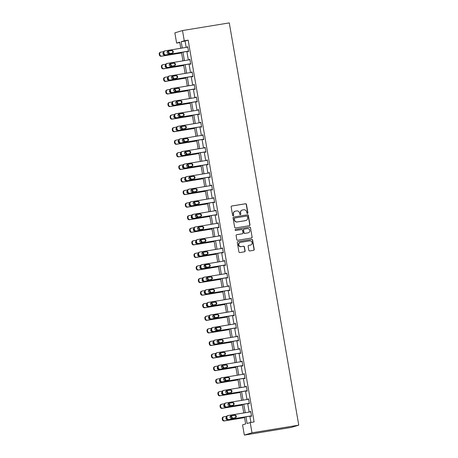 <?xml version="1.0" encoding="UTF-8"?>
<svg xmlns="http://www.w3.org/2000/svg" width="458" height="458" viewBox="0 0 458 458"><rect width="100%" height="100%" fill="white"/><g stroke="black" fill="none" stroke-linecap="round" stroke-linejoin="round"><path stroke-width="0.69" d="M247.469 213.468A0.561 0.544 73.3 0 0 247.91 212.827L246.456 204.423A0.801 0.773 73.3 0 0 245.557 203.753L231.782 206.008A0.801 0.773 73.3 0 0 231.153 206.924L232.607 215.329A0.561 0.544 73.3 0 0 233.305 215.781A0.561 0.544 73.3 0 0 233.677 215.157L233.488 214.069A2.571 2.479 73.3 0 1 235.498 211.132L236.649 210.949A2.571 2.479 73.3 0 1 239.534 213.079L239.723 214.167A0.561 0.544 73.3 0 0 240.421 214.619A0.561 0.544 73.3 0 0 240.794 213.989L240.605 212.901A2.571 2.479 73.3 0 1 242.614 209.97L243.765 209.781A2.571 2.479 73.3 0 1 246.65 211.917L246.839 213.004A0.561 0.544 73.3 0 0 247.469 213.468M247.429 213.474A0.561 0.544 73.3 0 0 247.704 212.89L246.249 204.486A0.801 0.773 73.3 0 0 245.351 203.816L231.588 206.066M233.196 215.804A0.561 0.544 73.3 0 0 233.471 215.214L233.488 214.069M240.313 214.636A0.561 0.544 73.3 0 0 240.587 214.052L240.605 212.901M248.831 250.286A0.801 0.773 73.3 0 0 249.736 250.95L253.6 250.32A0.801 0.773 73.3 0 0 254.23 249.404L252.616 240.066A0.801 0.773 73.3 0 0 251.711 239.402L237.937 241.652A0.801 0.773 73.3 0 0 237.313 242.568L238.921 251.906A0.801 0.773 73.3 0 0 239.826 252.57L244.492 251.808A0.801 0.773 73.3 0 0 245.122 250.892L244.429 246.896A0.801 0.773 73.3 0 0 243.53 246.232L241.211 246.61A2.147 2.072 73.3 0 1 240.227 242.437A2.147 2.072 73.3 0 1 240.484 242.374L249.553 240.891A2.147 2.072 73.3 0 1 250.537 245.07A2.147 2.072 73.3 0 1 250.28 245.127L248.768 245.374A0.801 0.773 73.3 0 0 248.144 246.29L248.831 250.286M184.271 40.785L188.169 40.149L254.116 421.921L250.217 422.562L251.986 432.799L298.759 425.15L229.281 22.9L182.502 30.549L184.271 40.785L181.168 41.718L182.261 48.033M249.347 225.714A0.801 0.773 73.3 0 0 249.976 224.798L248.362 215.46A0.801 0.773 73.3 0 0 247.463 214.791L233.689 217.046A0.801 0.773 73.3 0 0 233.059 217.962L234.673 227.3A0.801 0.773 73.3 0 0 235.572 227.964L249.347 225.714M250.492 227.763L252.1 237.101A0.801 0.773 73.3 0 1 251.471 238.017L237.702 240.267A0.801 0.773 73.3 0 1 236.797 239.603L236.105 235.607A0.801 0.773 73.3 0 1 236.734 234.691L242.322 233.775A0.801 0.773 73.3 0 0 242.952 232.859L242.494 230.208A0.801 0.773 73.3 0 0 241.589 229.544L235.773 230.494A0.561 0.544 73.3 0 1 235.515 229.401A0.561 0.544 73.3 0 1 235.584 229.384L249.587 227.094A0.801 0.773 73.3 0 1 250.492 227.763L252.1 237.101M244.48 417.061L245.665 423.931L242.563 424.864L244.332 435.1L291.105 427.451L298.759 425.15M188.169 40.149L185.066 41.083L186.16 47.397M186.864 51.496L188.33 59.975M189.04 64.074L190.505 72.547M191.209 76.646L192.675 85.125M193.385 89.224L194.845 97.697M195.555 101.796L197.02 110.275M197.724 114.374L199.19 122.847M199.9 126.946L201.365 135.425M202.07 139.524L203.535 147.997M204.245 152.102L205.705 160.575M206.415 164.674L207.88 173.153M208.59 177.252L210.05 185.725M210.76 189.824L212.226 198.303M212.93 202.402L214.396 210.875M215.105 214.974L216.571 223.452M217.275 227.552L218.741 236.025M219.451 240.129L220.911 248.602M221.62 252.701L223.086 261.18M223.79 265.279L225.256 273.752M225.966 277.851L227.431 286.33M228.136 290.429L229.601 298.902M230.311 303.001L231.771 311.48M232.481 315.579L233.946 324.052M234.656 328.151L236.116 336.63M236.826 340.729L238.292 349.208M238.996 353.307L240.461 361.78M241.171 365.879L242.631 374.358M243.341 378.457L244.807 386.93M245.517 391.029L246.976 399.508M247.686 403.607L249.152 412.08M249.856 416.179L250.938 422.442M187.975 51.313L188.049 51.72L188.564 51.565L187.728 46.727L187.27 47.214M190.15 63.891L190.219 64.292L190.734 64.137L189.898 59.3L189.44 59.792M192.32 76.463L192.389 76.87L192.91 76.715L192.074 71.877L191.616 72.364M194.495 89.041L194.564 89.442L195.079 89.287L194.244 84.449L193.786 84.942M196.665 101.619L196.734 102.019L197.255 101.865L196.419 97.027L195.955 97.514M198.841 114.191L198.909 114.597L199.425 114.437L198.589 109.605L198.131 110.092M201.01 126.769L201.079 127.169L201.594 127.015L200.759 122.177L200.301 122.67M203.18 139.341L203.255 139.747L203.77 139.587L202.934 134.755L202.476 135.242M205.356 151.919L205.424 152.319L205.94 152.165L205.104 147.327L204.646 147.82M207.526 164.491L207.594 164.897L208.115 164.743L207.279 159.905L206.816 160.392M209.701 177.069L209.77 177.469L210.285 177.315L209.449 172.477L208.991 172.969M211.871 189.646L211.94 190.047L212.455 189.893L211.625 185.055L211.161 185.542M214.041 202.218L214.115 202.625L214.63 202.465L213.794 197.627L213.336 198.119M216.216 214.796L216.285 215.197L216.8 215.042L215.964 210.205L215.506 210.697M218.386 227.368L218.455 227.775L218.976 227.615L218.14 222.783L217.682 223.269M220.561 239.946L220.63 240.347L221.145 240.192L220.309 235.355L219.851 235.847M222.731 252.518L222.8 252.925L223.321 252.77L222.485 247.933L222.021 248.419M224.901 265.096L224.975 265.497L225.491 265.342L224.655 260.505L224.197 260.997M227.076 277.668L227.145 278.075L227.66 277.92L226.825 273.082L226.367 273.569M229.246 290.246L229.315 290.647L229.836 290.492L229 285.655L228.542 286.147M231.422 302.824L231.49 303.225L232.006 303.07L231.17 298.232L230.712 298.725M233.591 315.396L233.66 315.802L234.181 315.642L233.345 310.81L232.882 311.297M235.767 327.974L235.836 328.375L236.351 328.22L235.515 323.382L235.057 323.875M237.937 340.546L238.005 340.952L238.521 340.798L237.691 335.96L237.227 336.447M240.106 353.124L240.181 353.524L240.696 353.37L239.86 348.532L239.402 349.025M242.282 365.696L242.351 366.102L242.866 365.948L242.03 361.11L241.572 361.597M244.452 378.274L244.52 378.674L245.041 378.52L244.206 373.682L243.748 374.175M246.627 390.851L246.696 391.252L247.211 391.098L246.375 386.26L245.917 386.747M248.797 403.424L248.866 403.83L249.381 403.67L248.551 398.838L248.087 399.324M250.967 416.001L251.041 416.402L251.556 416.248L250.721 411.41L250.263 411.902M179.794 42.571L176.622 43.086L174.853 32.85L182.502 30.549M244.332 435.1L251.986 432.799M245.963 416.82L247.114 423.495L250.217 422.562M182.971 52.132L184.431 60.611M185.141 64.71L186.606 73.183M187.311 77.282L188.776 85.761M189.486 89.86L190.952 98.338M191.656 102.437L193.121 110.91M193.831 115.01L195.291 123.488M196.001 127.587L197.467 136.06M198.171 140.159L199.636 148.638M200.346 152.737L201.812 161.21M202.516 165.309L203.982 173.788M204.692 177.887L206.152 186.36M206.861 190.465L208.327 198.938M209.037 203.037L210.497 211.516M211.207 215.615L212.672 224.088M213.376 228.187L214.842 236.666M215.552 240.765L217.012 249.238M217.722 253.337L219.187 261.816M219.897 265.915L221.357 274.388M222.067 278.493L223.533 286.966M224.237 291.065L225.702 299.543M226.412 303.643L227.878 312.116M228.582 316.215L230.048 324.693M230.758 328.792L232.217 337.265M232.927 341.365L234.393 349.843M235.097 353.942L236.563 362.415M237.273 366.515L238.738 374.993M239.442 379.092L240.908 387.571M241.618 391.67L243.078 400.143M243.788 404.242L245.253 412.721M180.778 48.279L179.719 42.153L176.622 43.086M243.77 412.961L242.305 404.483M241.601 400.384L240.135 391.911M239.425 387.811L237.965 379.333M237.255 375.234L235.79 366.761M235.08 362.662L233.62 354.183M232.91 350.084L231.445 341.611M230.74 337.512L229.275 329.033M228.565 324.934L227.105 316.461M226.395 312.356L224.93 303.883M224.22 299.784L222.76 291.305M222.05 287.206L220.584 278.733M219.88 274.634L218.414 266.155M217.705 262.056L216.239 253.583M215.535 249.484L214.069 241.005M213.359 236.906L211.899 228.433M211.19 224.328L209.724 215.855M209.02 211.756L207.554 203.278M206.844 199.178L205.379 190.705M204.674 186.606L203.209 178.128M202.499 174.029L201.039 165.556M200.329 161.456L198.864 152.978M198.154 148.879L196.694 140.406M195.984 136.307L194.518 127.828M193.814 123.729L192.349 115.25M191.639 111.151L190.173 102.678M189.469 98.579L188.003 90.1M187.293 86.001L185.834 77.528M185.124 73.429L183.658 64.95M182.954 60.851L181.488 52.378M185.066 41.083L181.168 41.718M187.213 46.882L187.74 46.796M189.383 59.454L189.915 59.368M191.559 72.032L192.085 71.946M193.728 84.61L194.255 84.518M195.898 97.182L196.43 97.096M198.074 109.76L198.6 109.674M200.243 122.332L200.776 122.246M202.419 134.91L202.946 134.824M204.589 147.482L205.115 147.396M206.758 160.06L207.291 159.974M208.934 172.637L209.461 172.546M211.104 185.209L211.636 185.124M213.279 197.787L213.806 197.701M215.449 210.359L215.976 210.274M217.619 222.937L218.151 222.851M219.794 235.509L220.321 235.423M221.964 248.087L222.496 248.001M224.139 260.659L224.666 260.573M226.309 273.237L226.842 273.151M228.485 285.815L229.011 285.729M230.655 298.387L231.181 298.301M232.824 310.965L233.357 310.879M235 323.537L235.526 323.451M237.17 336.115L237.702 336.029M239.345 348.687L239.872 348.601M241.515 361.265L242.042 361.179M243.685 373.843L244.217 373.751M245.86 386.415L246.387 386.329M248.03 398.992L248.562 398.907M250.205 411.565L250.732 411.479M242.311 210.039L242.105 210.102A2.571 2.479 73.3 0 0 240.398 212.964M235.194 211.207L234.988 211.264A2.571 2.479 73.3 0 0 233.282 214.126M249.335 225.714A0.801 0.773 73.3 0 0 249.77 224.855L248.156 215.523A0.801 0.773 73.3 0 0 247.257 214.854L233.689 217.046M247.44 216.502A0.561 0.544 73.3 0 0 246.81 216.039L234.719 218.014A0.561 0.544 73.3 0 0 234.278 218.655L234.479 219.806A2.571 2.479 73.3 0 0 237.364 221.935L245.631 220.584A2.571 2.479 73.3 0 0 247.641 217.653L247.44 216.502M234.513 218.077A0.561 0.544 73.3 0 0 234.072 218.718L234.278 218.655M245.935 220.516L245.728 220.579A2.571 2.479 73.3 0 1 245.425 220.647L237.158 221.998A2.571 2.479 73.3 0 1 234.273 219.863L234.072 218.718M251.465 238.017A0.801 0.773 73.3 0 0 251.894 237.164M236.54 234.748L242.116 233.838A0.801 0.773 73.3 0 0 242.299 233.78L242.116 233.838M235.423 229.441L249.587 227.094M248.116 232.83A2.147 2.072 73.3 0 0 249.77 230.242A2.147 2.072 73.3 0 0 247.389 228.594L244.194 229.12A0.801 0.773 73.3 0 0 243.564 230.036L244.022 232.687A0.801 0.773 73.3 0 0 244.921 233.351L247.91 232.893A2.147 2.072 73.3 0 0 248.167 232.83L248.373 232.767M243.988 229.177A0.801 0.773 73.3 0 0 243.358 230.093L243.564 230.036M247.91 232.893L244.715 233.414A0.801 0.773 73.3 0 1 243.816 232.744L243.358 230.093M250.28 227.826A0.801 0.773 73.3 0 0 249.381 227.157M250.537 245.07L250.331 245.127A2.147 2.072 73.3 0 1 250.074 245.19L248.768 245.374M240.227 242.437L240.021 242.494A2.147 2.072 73.3 0 0 241.005 246.673L241.211 246.61M244.48 251.808A0.801 0.773 73.3 0 0 244.916 250.955L244.223 246.959A0.801 0.773 73.3 0 0 243.324 246.29L241.005 246.673M253.589 250.32A0.801 0.773 73.3 0 0 254.018 249.467L252.41 240.129A0.801 0.773 73.3 0 0 251.505 239.465L237.742 241.715M181.568 52.859L161.731 56.105A1.637 1.58 73.3 0 1 159.894 54.748L159.756 53.941A1.637 1.58 73.3 0 1 161.039 52.075L163.626 51.651M181.586 52.928L161.216 56.26A1.637 1.58 -106.7 0 1 159.378 54.903L159.241 54.096A1.637 1.58 -106.7 0 1 160.329 52.275L160.844 52.115M168.601 53.666A1.311 1.265 73.3 0 0 167.193 51.886L167.147 51.891M163.351 52.636A1.311 1.265 73.3 0 0 164.416 54.92L164.491 54.908M169.088 53.586A1.311 1.265 73.3 0 0 167.714 51.725L167.176 51.817M188.496 51.159L165.87 54.857A1.637 1.58 73.3 0 1 164.033 53.5L163.895 52.693A1.637 1.58 73.3 0 1 165.172 50.827L187.797 47.128M164.983 50.872L164.462 51.027A1.637 1.58 -106.7 0 0 163.374 52.853L163.517 53.655A1.637 1.58 -106.7 0 0 165.355 55.012L188.507 51.227M168.55 53.672A1.311 1.265 -106.7 0 1 167.954 51.13A1.311 1.265 -106.7 0 1 168.109 51.096L171.847 50.483A1.311 1.265 -106.7 0 1 172.448 53.025A1.311 1.265 -106.7 0 1 172.294 53.065L168.55 53.672M167.714 51.227L171.332 50.638A1.311 1.265 -106.7 0 1 172.168 53.082M183.744 65.437L163.907 68.677A1.637 1.58 73.3 0 1 162.069 67.32L161.932 66.513A1.637 1.58 73.3 0 1 163.208 64.647L165.802 64.223M183.755 65.505L163.391 68.832A1.637 1.58 -106.7 0 1 161.554 67.475L161.411 66.673A1.637 1.58 -106.7 0 1 162.498 64.847L163.019 64.692M170.771 66.244A1.311 1.265 73.3 0 0 169.368 64.458L169.317 64.463M165.527 65.208A1.311 1.265 73.3 0 0 166.586 67.492L166.66 67.481M171.258 66.164A1.311 1.265 73.3 0 0 169.884 64.303L169.351 64.389M185.914 78.009L166.077 81.255A1.637 1.58 73.3 0 1 164.239 79.898L164.101 79.091A1.637 1.58 73.3 0 1 165.384 77.225L167.971 76.801M185.925 78.078L165.561 81.409A1.637 1.58 -106.7 0 1 163.724 80.053L163.586 79.245A1.637 1.58 -106.7 0 1 164.674 77.425L165.189 77.27M172.947 78.816A1.311 1.265 73.3 0 0 171.538 77.036L171.492 77.041M167.697 77.786A1.311 1.265 73.3 0 0 168.762 80.07L168.836 80.058M173.427 78.736A1.311 1.265 73.3 0 0 172.053 76.875L171.521 76.967M190.665 63.736L168.04 67.435A1.637 1.58 73.3 0 1 166.202 66.078L166.065 65.271A1.637 1.58 73.3 0 1 167.347 63.404L189.973 59.706M167.153 63.45L166.638 63.605A1.637 1.58 -106.7 0 0 165.55 65.425L165.687 66.233A1.637 1.58 -106.7 0 0 167.525 67.589L190.677 63.805M170.725 66.25A1.311 1.265 -106.7 0 1 170.124 63.708A1.311 1.265 -106.7 0 1 170.279 63.668L174.023 63.061A1.311 1.265 -106.7 0 1 174.618 65.603A1.311 1.265 -106.7 0 1 174.464 65.637L170.725 66.25M169.889 63.805L173.502 63.215A1.311 1.265 -106.7 0 1 174.338 65.66M192.841 76.309L170.216 80.007A1.637 1.58 73.3 0 1 168.378 78.65L168.241 77.849A1.637 1.58 73.3 0 1 169.517 75.976L192.142 72.278M169.323 76.022L168.807 76.177A1.637 1.58 -106.7 0 0 167.72 78.003L167.863 78.805A1.637 1.58 -106.7 0 0 169.7 80.167L192.852 76.377M172.895 78.828A1.311 1.265 -106.7 0 1 172.294 76.28A1.311 1.265 -106.7 0 1 172.448 76.246L176.193 75.633A1.311 1.265 -106.7 0 1 176.794 78.175A1.311 1.265 -106.7 0 1 176.639 78.215L172.895 78.828M172.059 76.383L175.677 75.788A1.311 1.265 -106.7 0 1 176.513 78.232M188.089 90.587L168.252 93.827A1.637 1.58 73.3 0 1 166.414 92.47L166.271 91.663A1.637 1.58 73.3 0 1 167.554 89.797L170.141 89.373M188.101 90.655L167.731 93.987A1.637 1.58 -106.7 0 1 165.893 92.625L165.756 91.823A1.637 1.58 -106.7 0 1 166.844 89.997L167.359 89.842M175.116 91.394A1.311 1.265 73.3 0 0 173.714 89.608L173.662 89.619M169.872 90.358A1.311 1.265 73.3 0 0 170.931 92.642L171.006 92.631M175.603 91.314A1.311 1.265 73.3 0 0 174.229 89.453L173.696 89.539M190.259 103.159L170.422 106.405A1.637 1.58 73.3 0 1 168.584 105.048L168.447 104.241A1.637 1.58 73.3 0 1 169.729 102.374L172.317 101.951M190.27 103.227L169.907 106.559A1.637 1.58 -106.7 0 1 168.069 105.203L167.931 104.395A1.637 1.58 -106.7 0 1 169.013 102.575L169.534 102.42M177.286 103.966A1.311 1.265 73.3 0 0 175.883 102.186L175.838 102.191M172.042 102.936A1.311 1.265 73.3 0 0 173.101 105.22L173.181 105.208M177.773 103.886A1.311 1.265 73.3 0 0 176.399 102.031L175.866 102.117M192.434 115.737L172.597 118.977A1.637 1.58 73.3 0 1 170.76 117.62L170.616 116.819A1.637 1.58 73.3 0 1 171.899 114.947L174.487 114.529M192.446 115.805L172.076 119.137A1.637 1.58 -106.7 0 1 170.239 117.78L170.101 116.973A1.637 1.58 -106.7 0 1 171.189 115.147L171.704 114.992M179.462 116.544A1.311 1.265 73.3 0 0 178.053 114.758L178.007 114.769M174.212 115.508A1.311 1.265 73.3 0 0 175.277 117.798L175.351 117.78M179.948 116.464A1.311 1.265 73.3 0 0 178.574 114.603L178.036 114.689M195.011 88.886L172.385 92.585A1.637 1.58 73.3 0 1 170.548 91.228L170.41 90.421A1.637 1.58 73.3 0 1 171.693 88.554L194.312 84.856M171.498 88.6L170.983 88.755A1.637 1.58 -106.7 0 0 169.895 90.575L170.032 91.382A1.637 1.58 -106.7 0 0 171.87 92.739L195.022 88.955M175.071 91.4A1.311 1.265 -106.7 0 1 174.469 88.858A1.311 1.265 -106.7 0 1 174.624 88.823L178.362 88.211A1.311 1.265 -106.7 0 1 178.964 90.753A1.311 1.265 -106.7 0 1 178.809 90.787L175.071 91.4M174.229 88.955L177.847 88.365A1.311 1.265 -106.7 0 1 178.683 90.81M197.18 101.458L174.561 105.163A1.637 1.58 73.3 0 1 172.723 103.8L172.58 102.998A1.637 1.58 73.3 0 1 173.863 101.126L196.488 97.428M173.668 101.172L173.153 101.327A1.637 1.58 -106.7 0 0 172.065 103.153L172.202 103.96A1.637 1.58 -106.7 0 0 174.04 105.317L197.198 101.527M177.24 103.977A1.311 1.265 -106.7 0 1 176.639 101.43A1.311 1.265 -106.7 0 1 176.794 101.395L180.538 100.783A1.311 1.265 -106.7 0 1 181.139 103.331A1.311 1.265 -106.7 0 1 180.984 103.365L177.24 103.977M176.404 101.533L180.017 100.937A1.311 1.265 -106.7 0 1 180.858 103.382M199.356 114.036L176.731 117.735A1.637 1.58 73.3 0 1 174.893 116.378L174.756 115.571A1.637 1.58 73.3 0 1 176.032 113.704L198.657 110.006M175.843 113.75L175.322 113.905A1.637 1.58 -106.7 0 0 174.235 115.725L174.378 116.532A1.637 1.58 -106.7 0 0 176.216 117.889L199.367 114.105M179.41 116.55A1.311 1.265 -106.7 0 1 178.815 114.008A1.311 1.265 -106.7 0 1 178.969 113.973L182.708 113.361A1.311 1.265 -106.7 0 1 183.309 115.903A1.311 1.265 -106.7 0 1 183.154 115.937L179.41 116.55M178.574 114.105L182.192 113.515A1.311 1.265 -106.7 0 1 183.028 115.96M194.604 128.314L174.767 131.555A1.637 1.58 73.3 0 1 172.929 130.198L172.792 129.391A1.637 1.58 73.3 0 1 174.069 127.524L176.662 127.101M194.616 128.383L174.252 131.709A1.637 1.58 -106.7 0 1 172.414 130.353L172.271 129.545A1.637 1.58 -106.7 0 1 173.359 127.725L173.88 127.57M181.631 129.116A1.311 1.265 73.3 0 0 180.229 127.335L180.177 127.341M176.387 128.085A1.311 1.265 73.3 0 0 177.446 130.37L177.521 130.358M182.118 129.042A1.311 1.265 73.3 0 0 180.744 127.181L180.212 127.267M201.526 126.614L178.901 130.312A1.637 1.58 73.3 0 1 177.063 128.956L176.925 128.148A1.637 1.58 73.3 0 1 178.208 126.282L200.833 122.584M178.013 126.322L177.498 126.482A1.637 1.58 -106.7 0 0 176.41 128.303L176.548 129.11A1.637 1.58 -106.7 0 0 178.385 130.467L201.537 126.683M181.586 129.127A1.311 1.265 -106.7 0 1 180.984 126.58A1.311 1.265 -106.7 0 1 181.139 126.545L184.883 125.933A1.311 1.265 -106.7 0 1 185.479 128.48A1.311 1.265 -106.7 0 1 185.324 128.515L181.586 129.127M180.75 126.683L184.362 126.093A1.311 1.265 -106.7 0 1 185.198 128.538M196.774 140.887L176.937 144.133A1.637 1.58 73.3 0 1 175.099 142.776L174.962 141.969A1.637 1.58 73.3 0 1 176.244 140.102L178.832 139.679M196.785 140.955L176.422 144.287A1.637 1.58 -106.7 0 1 174.584 142.93L174.446 142.123A1.637 1.58 -106.7 0 1 175.534 140.303L176.049 140.142M183.807 141.694A1.311 1.265 73.3 0 0 182.399 139.908L182.353 139.919M178.557 140.663A1.311 1.265 73.3 0 0 179.622 142.948L179.696 142.936M184.288 141.614A1.311 1.265 73.3 0 0 182.919 139.753L182.381 139.845M203.701 139.186L181.076 142.885A1.637 1.58 73.3 0 1 179.238 141.528L179.101 140.721A1.637 1.58 73.3 0 1 180.378 138.854L203.003 135.156M180.189 138.9L179.668 139.055A1.637 1.58 -106.7 0 0 178.58 140.881L178.723 141.682A1.637 1.58 -106.7 0 0 180.561 143.039L203.713 139.255M183.755 141.699A1.311 1.265 -106.7 0 1 183.154 139.158A1.311 1.265 -106.7 0 1 183.309 139.123L187.053 138.511A1.311 1.265 -106.7 0 1 187.654 141.053A1.311 1.265 -106.7 0 1 187.499 141.087L183.755 141.699M182.919 139.255L186.538 138.665A1.311 1.265 -106.7 0 1 187.374 141.11M198.949 153.464L179.112 156.705A1.637 1.58 73.3 0 1 177.275 155.348L177.131 154.541A1.637 1.58 73.3 0 1 178.414 152.674L181.002 152.251M198.961 153.533L178.591 156.859A1.637 1.58 -106.7 0 1 176.754 155.502L176.616 154.695A1.637 1.58 -106.7 0 1 177.704 152.875L178.219 152.72M185.977 154.272A1.311 1.265 73.3 0 0 184.574 152.485L184.522 152.491M180.733 153.235A1.311 1.265 73.3 0 0 181.792 155.52L181.866 155.508M186.463 154.191A1.311 1.265 73.3 0 0 185.089 152.331L184.557 152.417M205.871 151.764L183.246 155.462A1.637 1.58 73.3 0 1 181.408 154.106L181.271 153.298A1.637 1.58 73.3 0 1 182.553 151.432L205.173 147.734M182.358 151.478L181.843 151.632A1.637 1.58 -106.7 0 0 180.755 153.453L180.893 154.26A1.637 1.58 -106.7 0 0 182.731 155.617L205.882 151.833M185.931 154.277A1.311 1.265 -106.7 0 1 185.33 151.735A1.311 1.265 -106.7 0 1 185.484 151.695L189.223 151.083A1.311 1.265 -106.7 0 1 189.824 153.63A1.311 1.265 -106.7 0 1 189.669 153.665L185.931 154.277M185.095 151.833L188.707 151.243A1.311 1.265 -106.7 0 1 189.543 153.688M201.119 166.036L181.282 169.283A1.637 1.58 73.3 0 1 179.444 167.926L179.307 167.118A1.637 1.58 73.3 0 1 180.589 165.252L183.177 164.828M201.131 166.105L180.767 169.437A1.637 1.58 -106.7 0 1 178.929 168.08L178.792 167.273A1.637 1.58 -106.7 0 1 179.88 165.453L180.395 165.298M188.146 166.844A1.311 1.265 73.3 0 0 186.744 165.063L186.698 165.069M182.902 165.813A1.311 1.265 73.3 0 0 183.967 168.097L184.042 168.086M188.633 166.764A1.311 1.265 73.3 0 0 187.259 164.903L186.727 164.994M208.041 164.336L185.421 168.034A1.637 1.58 73.3 0 1 183.584 166.678L183.44 165.87A1.637 1.58 73.3 0 1 184.723 164.004L207.348 160.306M184.528 164.05L184.013 164.204A1.637 1.58 -106.7 0 0 182.925 166.031L183.063 166.832A1.637 1.58 -106.7 0 0 184.9 168.195L208.058 164.405M188.101 166.849A1.311 1.265 -106.7 0 1 187.499 164.308A1.311 1.265 -106.7 0 1 187.654 164.273L191.398 163.661A1.311 1.265 -106.7 0 1 191.999 166.202A1.311 1.265 -106.7 0 1 191.845 166.243L188.101 166.849M187.265 164.405L190.883 163.815A1.311 1.265 -106.7 0 1 191.719 166.26M203.295 178.614L183.458 181.855A1.637 1.58 73.3 0 1 181.62 180.498L181.477 179.691A1.637 1.58 73.3 0 1 182.759 177.824L185.347 177.401M203.306 178.683L182.937 182.009A1.637 1.58 -106.7 0 1 181.099 180.652L180.962 179.851A1.637 1.58 -106.7 0 1 182.049 178.025L182.565 177.87M190.322 179.421A1.311 1.265 73.3 0 0 188.914 177.635L188.868 177.647M185.072 178.385A1.311 1.265 73.3 0 0 186.137 180.67L186.211 180.658M190.809 179.341A1.311 1.265 73.3 0 0 189.435 177.481L188.902 177.567M210.216 176.914L187.591 180.612A1.637 1.58 73.3 0 1 185.753 179.255L185.616 178.448A1.637 1.58 73.3 0 1 186.898 176.582L209.518 172.884M186.704 176.628L186.183 176.782A1.637 1.58 -106.7 0 0 185.095 178.603L185.238 179.41A1.637 1.58 -106.7 0 0 187.076 180.767L210.228 176.983M190.27 179.427A1.311 1.265 -106.7 0 1 189.675 176.885A1.311 1.265 -106.7 0 1 189.83 176.845L193.568 176.238A1.311 1.265 -106.7 0 1 194.169 178.78A1.311 1.265 -106.7 0 1 194.015 178.815L190.27 179.427M189.435 176.983L193.053 176.393A1.311 1.265 -106.7 0 1 193.889 178.838M205.465 191.186L185.627 194.432A1.637 1.58 73.3 0 1 183.79 193.076L183.652 192.268A1.637 1.58 73.3 0 1 184.929 190.402L187.522 189.978M205.476 191.255L185.112 194.587A1.637 1.58 -106.7 0 1 183.274 193.23L183.131 192.423A1.637 1.58 -106.7 0 1 184.219 190.602L184.74 190.448M192.492 191.994A1.311 1.265 73.3 0 0 191.089 190.213L191.038 190.219M187.248 190.963A1.311 1.265 73.3 0 0 188.307 193.247L188.381 193.236M192.978 191.913A1.311 1.265 73.3 0 0 191.604 190.059L191.072 190.144M212.386 189.486L189.767 193.184A1.637 1.58 73.3 0 1 187.929 191.828L187.786 191.026A1.637 1.58 73.3 0 1 189.068 189.154L211.693 185.456M188.873 189.2L188.358 189.354A1.637 1.58 -106.7 0 0 187.27 191.181L187.408 191.988A1.637 1.58 -106.7 0 0 189.246 193.345L212.398 189.555M192.446 192.005A1.311 1.265 -106.7 0 1 191.845 189.457A1.311 1.265 -106.7 0 1 191.999 189.423L195.743 188.811A1.311 1.265 -106.7 0 1 196.345 191.352A1.311 1.265 -106.7 0 1 196.19 191.392L192.446 192.005M191.61 189.56L195.222 188.965A1.311 1.265 -106.7 0 1 196.058 191.41M207.634 203.764L187.797 207.005A1.637 1.58 73.3 0 1 185.959 205.648L185.822 204.846A1.637 1.58 73.3 0 1 187.104 202.974L189.692 202.55M207.646 203.833L187.282 207.165A1.637 1.58 -106.7 0 1 185.444 205.808L185.307 205.001A1.637 1.58 -106.7 0 1 186.395 203.175L186.91 203.02M194.667 204.571A1.311 1.265 73.3 0 0 193.259 202.785L193.213 202.797M189.417 203.535A1.311 1.265 73.3 0 0 190.482 205.825L190.557 205.808M195.154 204.491A1.311 1.265 73.3 0 0 193.78 202.631L193.242 202.717M214.562 202.064L191.936 205.762A1.637 1.58 73.3 0 1 190.099 204.405L189.961 203.598A1.637 1.58 73.3 0 1 191.238 201.732L213.863 198.033M191.049 201.778L190.528 201.932A1.637 1.58 -106.7 0 0 189.44 203.753L189.583 204.56A1.637 1.58 -106.7 0 0 191.421 205.917L214.573 202.133M194.616 204.577A1.311 1.265 -106.7 0 1 194.015 202.035A1.311 1.265 -106.7 0 1 194.169 202.001L197.913 201.388A1.311 1.265 -106.7 0 1 198.514 203.93A1.311 1.265 -106.7 0 1 198.36 203.965L194.616 204.577M193.78 202.133L197.398 201.543A1.311 1.265 -106.7 0 1 198.234 203.987M209.81 216.336L189.973 219.582A1.637 1.58 73.3 0 1 188.135 218.226L187.998 217.418A1.637 1.58 73.3 0 1 189.274 215.552L191.868 215.128M209.821 216.411L189.457 219.737A1.637 1.58 -106.7 0 1 187.62 218.38L187.477 217.573A1.637 1.58 -106.7 0 1 188.564 215.752L189.08 215.598M196.837 217.144A1.311 1.265 73.3 0 0 195.434 215.363L195.383 215.369M191.593 216.113A1.311 1.265 73.3 0 0 192.652 218.397L192.726 218.386M197.324 217.063A1.311 1.265 73.3 0 0 195.95 215.208L195.417 215.294M216.731 214.636L194.106 218.34A1.637 1.58 73.3 0 1 192.268 216.983L192.131 216.176A1.637 1.58 73.3 0 1 193.413 214.31L216.039 210.606M193.219 214.35L192.704 214.51A1.637 1.58 -106.7 0 0 191.616 216.331L191.753 217.138A1.637 1.58 -106.7 0 0 193.591 218.495L216.743 214.71M196.791 217.155A1.311 1.265 -106.7 0 1 196.19 214.607A1.311 1.265 -106.7 0 1 196.345 214.573L200.089 213.96A1.311 1.265 -106.7 0 1 200.684 216.508A1.311 1.265 -106.7 0 1 200.53 216.542L196.791 217.155M195.955 214.71L199.568 214.115A1.311 1.265 -106.7 0 1 200.404 216.56M211.98 228.914L192.142 232.16A1.637 1.58 73.3 0 1 190.305 230.803L190.167 229.996A1.637 1.58 73.3 0 1 191.45 228.13L194.037 227.706M211.991 228.983L191.627 232.315A1.637 1.58 -106.7 0 1 189.789 230.958L189.652 230.151A1.637 1.58 -106.7 0 1 190.74 228.33L191.255 228.17M199.012 229.721A1.311 1.265 73.3 0 0 197.604 227.935L197.558 227.947M193.763 228.691A1.311 1.265 73.3 0 0 194.827 230.975L194.902 230.964M199.493 229.641A1.311 1.265 73.3 0 0 198.119 227.781L197.587 227.872M218.907 227.214L196.282 230.912A1.637 1.58 73.3 0 1 194.444 229.555L194.301 228.748A1.637 1.58 73.3 0 1 195.583 226.882L218.208 223.183M195.389 226.928L194.873 227.082A1.637 1.58 -106.7 0 0 193.786 228.903L193.923 229.71A1.637 1.58 -106.7 0 0 195.761 231.067L218.918 227.282M198.961 229.727A1.311 1.265 -106.7 0 1 198.36 227.185A1.311 1.265 -106.7 0 1 198.514 227.151L202.259 226.538A1.311 1.265 -106.7 0 1 202.86 229.08A1.311 1.265 -106.7 0 1 202.705 229.114L198.961 229.727M198.125 227.282L201.743 226.693A1.311 1.265 -106.7 0 1 202.579 229.137M214.155 241.492L194.318 244.732A1.637 1.58 73.3 0 1 192.48 243.375L192.337 242.568A1.637 1.58 73.3 0 1 193.619 240.702L196.207 240.278M214.167 241.561L193.797 244.887A1.637 1.58 -106.7 0 1 191.959 243.53L191.822 242.723A1.637 1.58 -106.7 0 1 192.91 240.902L193.425 240.748M201.182 242.293A1.311 1.265 73.3 0 0 199.78 240.513L199.728 240.519M195.938 241.263A1.311 1.265 73.3 0 0 196.997 243.547L197.072 243.536M201.669 242.219A1.311 1.265 73.3 0 0 200.295 240.358L199.762 240.444M221.077 239.792L198.451 243.49A1.637 1.58 73.3 0 1 196.614 242.133L196.476 241.326A1.637 1.58 73.3 0 1 197.759 239.46L220.378 235.761M197.564 239.505L197.049 239.66A1.637 1.58 -106.7 0 0 195.961 241.481L196.098 242.288A1.637 1.58 -106.7 0 0 197.936 243.645L221.088 239.86M201.136 242.305A1.311 1.265 -106.7 0 1 200.535 239.763A1.311 1.265 -106.7 0 1 200.69 239.723L204.428 239.11A1.311 1.265 -106.7 0 1 205.029 241.658A1.311 1.265 -106.7 0 1 204.875 241.692L201.136 242.305M200.295 239.86L203.913 239.271A1.311 1.265 -106.7 0 1 204.749 241.715M216.325 254.064L196.488 257.31A1.637 1.58 73.3 0 1 194.65 255.953L194.513 255.146A1.637 1.58 73.3 0 1 195.789 253.28L198.383 252.856M216.336 254.133L195.972 257.465A1.637 1.58 -106.7 0 1 194.135 256.108L193.992 255.301A1.637 1.58 -106.7 0 1 195.079 253.48L195.6 253.32M203.352 254.871A1.311 1.265 73.3 0 0 201.949 253.091L201.898 253.097M198.108 253.841A1.311 1.265 73.3 0 0 199.167 256.125L199.247 256.114M203.839 254.791A1.311 1.265 73.3 0 0 202.465 252.931L201.932 253.022M223.246 252.364L200.627 256.062A1.637 1.58 73.3 0 1 198.789 254.705L198.646 253.898A1.637 1.58 73.3 0 1 199.928 252.032L222.554 248.333M199.734 252.077L199.219 252.232A1.637 1.58 -106.7 0 0 198.131 254.058L198.268 254.86A1.637 1.58 -106.7 0 0 200.106 256.217L223.258 252.432M203.306 254.877A1.311 1.265 -106.7 0 1 202.705 252.335A1.311 1.265 -106.7 0 1 202.86 252.301L206.604 251.688A1.311 1.265 -106.7 0 1 207.205 254.23A1.311 1.265 -106.7 0 1 207.05 254.27L203.306 254.877M202.47 252.432L206.083 251.843A1.311 1.265 -106.7 0 1 206.924 254.287M218.495 266.642L198.663 269.882A1.637 1.58 73.3 0 1 196.826 268.525L196.682 267.718A1.637 1.58 73.3 0 1 197.965 265.852L200.552 265.428M218.512 266.711L198.142 270.037A1.637 1.58 -106.7 0 1 196.305 268.68L196.167 267.878A1.637 1.58 -106.7 0 1 197.255 266.052L197.77 265.898M205.528 267.449A1.311 1.265 73.3 0 0 204.119 265.663L204.073 265.674M200.278 266.413A1.311 1.265 73.3 0 0 201.343 268.697L201.417 268.686M206.014 267.369A1.311 1.265 73.3 0 0 204.64 265.508L204.102 265.594M225.422 264.942L202.797 268.64A1.637 1.58 73.3 0 1 200.959 267.283L200.822 266.476A1.637 1.58 73.3 0 1 202.098 264.61L224.723 260.911M201.909 264.655L201.388 264.81A1.637 1.58 -106.7 0 0 200.301 266.63L200.444 267.438A1.637 1.58 -106.7 0 0 202.281 268.794L225.433 265.01M205.476 267.455A1.311 1.265 -106.7 0 1 204.881 264.913A1.311 1.265 -106.7 0 1 205.035 264.873L208.774 264.266A1.311 1.265 -106.7 0 1 209.375 266.808A1.311 1.265 -106.7 0 1 209.22 266.842L205.476 267.455M204.64 265.01L208.258 264.421A1.311 1.265 -106.7 0 1 209.094 266.865M220.67 279.214L200.833 282.46A1.637 1.58 73.3 0 1 198.995 281.103L198.858 280.296A1.637 1.58 73.3 0 1 200.135 278.43L202.728 278.006M220.682 279.283L200.318 282.615A1.637 1.58 -106.7 0 1 198.48 281.258L198.337 280.451A1.637 1.58 -106.7 0 1 199.425 278.63L199.946 278.475M207.697 280.021A1.311 1.265 73.3 0 0 206.295 278.241L206.243 278.246M202.453 278.991A1.311 1.265 73.3 0 0 203.512 281.275L203.587 281.264M208.184 279.941A1.311 1.265 73.3 0 0 206.81 278.086L206.277 278.172M227.592 277.514L204.966 281.212A1.637 1.58 73.3 0 1 203.129 279.855L202.991 279.054A1.637 1.58 73.3 0 1 204.274 277.182L226.899 273.483M204.079 277.227L203.564 277.382A1.637 1.58 -106.7 0 0 202.476 279.208L202.613 280.015A1.637 1.58 -106.7 0 0 204.451 281.372L227.603 277.582M207.651 280.033A1.311 1.265 -106.7 0 1 207.05 277.485A1.311 1.265 -106.7 0 1 207.205 277.451L210.949 276.838A1.311 1.265 -106.7 0 1 211.544 279.38A1.311 1.265 -106.7 0 1 211.39 279.42L207.651 280.033M206.816 277.588L210.428 276.993A1.311 1.265 -106.7 0 1 211.264 279.437M222.84 291.792L203.003 295.032A1.637 1.58 73.3 0 1 201.165 293.675L201.028 292.874A1.637 1.58 73.3 0 1 202.31 291.002L204.898 290.578M222.851 291.861L202.488 295.192A1.637 1.58 -106.7 0 1 200.65 293.836L200.512 293.028A1.637 1.58 -106.7 0 1 201.6 291.202L202.115 291.048M209.873 292.599A1.311 1.265 73.3 0 0 208.464 290.813L208.419 290.824M204.623 291.563A1.311 1.265 73.3 0 0 205.688 293.853L205.762 293.836M210.354 292.519A1.311 1.265 73.3 0 0 208.98 290.658L208.447 290.744M229.767 290.091L207.142 293.79A1.637 1.58 73.3 0 1 205.304 292.433L205.167 291.626A1.637 1.58 73.3 0 1 206.444 289.759L229.069 286.061M206.249 289.805L205.734 289.96A1.637 1.58 -106.7 0 0 204.646 291.78L204.789 292.588A1.637 1.58 -106.7 0 0 206.627 293.944L229.779 290.16M209.821 292.605A1.311 1.265 -106.7 0 1 209.22 290.063A1.311 1.265 -106.7 0 1 209.375 290.029L213.119 289.416A1.311 1.265 -106.7 0 1 213.72 291.958A1.311 1.265 -106.7 0 1 213.565 291.992L209.821 292.605M208.985 290.16L212.604 289.571A1.311 1.265 -106.7 0 1 213.439 292.015M225.015 304.364L205.178 307.61A1.637 1.58 73.3 0 1 203.341 306.253L203.197 305.446A1.637 1.58 73.3 0 1 204.48 303.58L207.068 303.156M225.027 304.438L204.657 307.765A1.637 1.58 -106.7 0 1 202.82 306.408L202.682 305.6A1.637 1.58 -106.7 0 1 203.77 303.78L204.285 303.625M212.043 305.171A1.311 1.265 73.3 0 0 210.64 303.391L210.588 303.396M206.798 304.141A1.311 1.265 73.3 0 0 207.858 306.425L207.932 306.413M212.529 305.091A1.311 1.265 73.3 0 0 211.155 303.236L210.623 303.322M231.937 302.664L209.312 306.368A1.637 1.58 73.3 0 1 207.474 305.005L207.337 304.204A1.637 1.58 73.3 0 1 208.619 302.337L231.238 298.633M208.424 302.377L207.909 302.538A1.637 1.58 -106.7 0 0 206.821 304.358L206.959 305.165A1.637 1.58 -106.7 0 0 208.796 306.522L231.948 302.738M211.997 305.183A1.311 1.265 -106.7 0 1 211.396 302.635A1.311 1.265 -106.7 0 1 211.55 302.601L215.289 301.988A1.311 1.265 -106.7 0 1 215.89 304.536A1.311 1.265 -106.7 0 1 215.735 304.57L211.997 305.183M211.155 302.738L214.773 302.143A1.311 1.265 -106.7 0 1 215.609 304.587M227.185 316.942L207.348 320.188A1.637 1.58 73.3 0 1 205.51 318.825L205.373 318.024A1.637 1.58 73.3 0 1 206.655 316.157L209.243 315.734M227.197 317.01L206.833 320.342A1.637 1.58 -106.7 0 1 204.995 318.986L204.858 318.178A1.637 1.58 -106.7 0 1 205.94 316.352L206.461 316.197M214.212 317.749A1.311 1.265 73.3 0 0 212.81 315.963L212.764 315.974M208.968 316.718A1.311 1.265 73.3 0 0 210.027 319.003L210.108 318.991M214.699 317.669A1.311 1.265 73.3 0 0 213.325 315.808L212.793 315.894M234.107 315.241L211.487 318.94A1.637 1.58 73.3 0 1 209.649 317.583L209.506 316.776A1.637 1.58 73.3 0 1 210.789 314.909L233.414 311.211M210.594 314.955L210.079 315.11A1.637 1.58 -106.7 0 0 208.991 316.93L209.129 317.738A1.637 1.58 -106.7 0 0 210.966 319.094L234.124 315.31M214.167 317.755A1.311 1.265 -106.7 0 1 213.565 315.213A1.311 1.265 -106.7 0 1 213.72 315.178L217.464 314.566A1.311 1.265 -106.7 0 1 218.065 317.108A1.311 1.265 -106.7 0 1 217.911 317.142L214.167 317.755M213.331 315.31L216.943 314.72A1.311 1.265 -106.7 0 1 217.785 317.165M229.361 329.52L209.524 332.76A1.637 1.58 73.3 0 1 207.686 331.403L207.543 330.596A1.637 1.58 73.3 0 1 208.825 328.73L211.413 328.306M229.372 329.588L209.003 332.914A1.637 1.58 -106.7 0 1 207.165 331.558L207.027 330.75A1.637 1.58 -106.7 0 1 208.115 328.93L208.63 328.775M216.388 330.321A1.311 1.265 73.3 0 0 214.979 328.541L214.934 328.546M211.138 329.291A1.311 1.265 73.3 0 0 212.203 331.575L212.277 331.563M216.874 330.247A1.311 1.265 73.3 0 0 215.5 328.386L214.962 328.472M236.282 327.819L213.657 331.518A1.637 1.58 73.3 0 1 211.819 330.161L211.682 329.354A1.637 1.58 73.3 0 1 212.959 327.487L235.584 323.789M212.77 327.527L212.249 327.688A1.637 1.58 -106.7 0 0 211.161 329.508L211.304 330.315A1.637 1.58 -106.7 0 0 213.142 331.672L236.294 327.888M216.336 330.332A1.311 1.265 -106.7 0 1 215.741 327.785A1.311 1.265 -106.7 0 1 215.895 327.751L219.634 327.138A1.311 1.265 -106.7 0 1 220.235 329.686A1.311 1.265 -106.7 0 1 220.08 329.72L216.336 330.332M215.5 327.888L219.119 327.298A1.311 1.265 -106.7 0 1 219.954 329.743M231.53 342.092L211.693 345.338A1.637 1.58 73.3 0 1 209.856 343.981L209.718 343.174A1.637 1.58 73.3 0 1 210.995 341.307L213.588 340.884M231.542 342.16L211.178 345.492A1.637 1.58 -106.7 0 1 209.34 344.135L209.197 343.328A1.637 1.58 -106.7 0 1 210.285 341.508L210.806 341.347M218.558 342.899A1.311 1.265 73.3 0 0 217.155 341.118L217.103 341.124M213.314 341.868A1.311 1.265 73.3 0 0 214.373 344.153L214.447 344.141M219.044 342.819A1.311 1.265 73.3 0 0 217.67 340.958L217.138 341.05M238.452 340.391L215.827 344.09A1.637 1.58 73.3 0 1 213.989 342.733L213.852 341.926A1.637 1.58 73.3 0 1 215.134 340.059L237.759 336.361M214.939 340.105L214.424 340.26A1.637 1.58 -106.7 0 0 213.336 342.086L213.474 342.887A1.637 1.58 -106.7 0 0 215.312 344.244L238.463 340.46M218.512 342.905A1.311 1.265 -106.7 0 1 217.911 340.363A1.311 1.265 -106.7 0 1 218.065 340.328L221.809 339.716A1.311 1.265 -106.7 0 1 222.405 342.258A1.311 1.265 -106.7 0 1 222.25 342.298L218.512 342.905M217.676 340.46L221.288 339.87A1.311 1.265 -106.7 0 1 222.124 342.315M233.7 354.669L213.863 357.91A1.637 1.58 73.3 0 1 212.025 356.553L211.888 355.746A1.637 1.58 73.3 0 1 213.17 353.879L215.758 353.456M233.712 354.738L213.348 358.064A1.637 1.58 -106.7 0 1 211.51 356.708L211.373 355.906A1.637 1.58 -106.7 0 1 212.46 354.08L212.976 353.925M220.733 355.477A1.311 1.265 73.3 0 0 219.325 353.69L219.279 353.696M215.483 354.44A1.311 1.265 73.3 0 0 216.548 356.725L216.623 356.713M221.214 355.397A1.311 1.265 73.3 0 0 219.846 353.536L219.308 353.622M240.627 352.969L218.002 356.668A1.637 1.58 73.3 0 1 216.165 355.311L216.027 354.503A1.637 1.58 73.3 0 1 217.304 352.637L239.929 348.939M217.115 352.683L216.594 352.837A1.637 1.58 -106.7 0 0 215.506 354.658L215.649 355.465A1.637 1.58 -106.7 0 0 217.487 356.822L240.639 353.038M220.682 355.482A1.311 1.265 -106.7 0 1 220.08 352.941A1.311 1.265 -106.7 0 1 220.235 352.9L223.979 352.288A1.311 1.265 -106.7 0 1 224.58 354.835A1.311 1.265 -106.7 0 1 224.426 354.87L220.682 355.482M219.846 353.038L223.464 352.448A1.311 1.265 -106.7 0 1 224.3 354.893M235.876 367.242L216.039 370.488A1.637 1.58 73.3 0 1 214.201 369.131L214.058 368.324A1.637 1.58 73.3 0 1 215.34 366.457L217.928 366.034M235.887 367.31L215.518 370.642A1.637 1.58 -106.7 0 1 213.686 369.285L213.542 368.478A1.637 1.58 -106.7 0 1 214.63 366.658L215.145 366.503M222.903 368.049A1.311 1.265 73.3 0 0 221.5 366.268L221.449 366.274M217.659 367.018A1.311 1.265 73.3 0 0 218.718 369.303L218.792 369.291M223.389 367.969A1.311 1.265 73.3 0 0 222.016 366.108L221.483 366.2M242.797 365.541L220.172 369.24A1.637 1.58 73.3 0 1 218.334 367.883L218.197 367.076A1.637 1.58 73.3 0 1 219.479 365.209L242.099 361.511M219.285 365.255L218.769 365.41A1.637 1.58 -106.7 0 0 217.682 367.236L217.819 368.037A1.637 1.58 -106.7 0 0 219.657 369.4L242.809 365.61M222.857 368.06A1.311 1.265 -106.7 0 1 222.256 365.513A1.311 1.265 -106.7 0 1 222.411 365.478L226.149 364.866A1.311 1.265 -106.7 0 1 226.75 367.408A1.311 1.265 -106.7 0 1 226.596 367.448L222.857 368.06M222.021 365.61L225.634 365.02A1.311 1.265 -106.7 0 1 226.47 367.465M238.046 379.819L218.208 383.06A1.637 1.58 73.3 0 1 216.371 381.703L216.233 380.896A1.637 1.58 73.3 0 1 217.516 379.029L220.103 378.606M238.057 379.888L217.693 383.22A1.637 1.58 -106.7 0 1 215.855 381.858L215.718 381.056A1.637 1.58 -106.7 0 1 216.806 379.23L217.321 379.075M225.078 380.627A1.311 1.265 73.3 0 0 223.67 378.84L223.624 378.852M219.829 379.59A1.311 1.265 73.3 0 0 220.893 381.875L220.968 381.863M225.559 380.546A1.311 1.265 73.3 0 0 224.185 378.686L223.653 378.772M244.973 378.119L222.348 381.817A1.637 1.58 73.3 0 1 220.51 380.461L220.367 379.653A1.637 1.58 73.3 0 1 221.649 377.787L244.274 374.089M221.454 377.833L220.939 377.987A1.637 1.58 -106.7 0 0 219.851 379.808L219.989 380.615A1.637 1.58 -106.7 0 0 221.827 381.972L244.984 378.188M225.027 380.632A1.311 1.265 -106.7 0 1 224.426 378.09A1.311 1.265 -106.7 0 1 224.58 378.05L228.324 377.444A1.311 1.265 -106.7 0 1 228.926 379.985A1.311 1.265 -106.7 0 1 228.771 380.02L225.027 380.632M224.191 378.188L227.809 377.598A1.311 1.265 -106.7 0 1 228.645 380.043M240.221 392.392L220.384 395.638A1.637 1.58 73.3 0 1 218.546 394.281L218.403 393.474A1.637 1.58 73.3 0 1 219.685 391.607L222.273 391.184M240.232 392.46L219.863 395.792A1.637 1.58 -106.7 0 1 218.025 394.435L217.888 393.628A1.637 1.58 -106.7 0 1 218.976 391.808L219.491 391.653M227.248 393.199A1.311 1.265 73.3 0 0 225.84 391.418L225.794 391.424M221.998 392.168A1.311 1.265 73.3 0 0 223.063 394.452L223.138 394.441M227.735 393.119A1.311 1.265 73.3 0 0 226.361 391.264L225.828 391.35M247.143 390.691L224.517 394.395A1.637 1.58 73.3 0 1 222.68 393.033L222.542 392.231A1.637 1.58 73.3 0 1 223.825 390.359L246.444 386.661M223.63 390.405L223.109 390.56A1.637 1.58 -106.7 0 0 222.027 392.386L222.164 393.193A1.637 1.58 -106.7 0 0 224.002 394.55L247.154 390.76M227.197 393.21A1.311 1.265 -106.7 0 1 226.601 390.663A1.311 1.265 -106.7 0 1 226.756 390.628L230.494 390.016A1.311 1.265 -106.7 0 1 231.095 392.563A1.311 1.265 -106.7 0 1 230.941 392.598L227.197 393.21M226.361 390.766L229.979 390.17A1.311 1.265 -106.7 0 1 230.815 392.615M242.391 404.969L222.554 408.21A1.637 1.58 73.3 0 1 220.716 406.853L220.579 406.051A1.637 1.58 73.3 0 1 221.855 404.179L224.449 403.761M242.402 405.038L222.038 408.37A1.637 1.58 -106.7 0 1 220.201 407.013L220.058 406.206A1.637 1.58 -106.7 0 1 221.145 404.38L221.666 404.225M229.418 405.777A1.311 1.265 73.3 0 0 228.015 403.99L227.964 404.002M224.174 404.74A1.311 1.265 73.3 0 0 225.233 407.03L225.307 407.013M229.905 405.696A1.311 1.265 73.3 0 0 228.531 403.836L227.998 403.922M249.312 403.269L226.693 406.967A1.637 1.58 73.3 0 1 224.855 405.611L224.712 404.803A1.637 1.58 73.3 0 1 225.994 402.937L248.62 399.239M225.8 402.983L225.284 403.137A1.637 1.58 -106.7 0 0 224.197 404.958L224.334 405.765A1.637 1.58 -106.7 0 0 226.172 407.122L249.324 403.338M229.372 405.782A1.311 1.265 -106.7 0 1 228.771 403.24A1.311 1.265 -106.7 0 1 228.926 403.206L232.67 402.593A1.311 1.265 -106.7 0 1 233.271 405.135A1.311 1.265 -106.7 0 1 233.116 405.17L229.372 405.782M228.536 403.338L232.149 402.748A1.311 1.265 -106.7 0 1 232.985 405.193M244.561 417.547L224.723 420.788A1.637 1.58 73.3 0 1 222.886 419.431L222.748 418.623A1.637 1.58 73.3 0 1 224.031 416.757L226.618 416.333M244.572 417.616L224.208 420.942A1.637 1.58 -106.7 0 1 222.37 419.585L222.233 418.778A1.637 1.58 -106.7 0 1 223.321 416.957L223.836 416.803M231.593 418.349A1.311 1.265 73.3 0 0 230.185 416.568L230.139 416.574M226.344 417.318A1.311 1.265 73.3 0 0 227.408 419.602L227.483 419.591M232.08 418.274A1.311 1.265 73.3 0 0 230.706 416.414L230.168 416.499M251.488 415.847L228.863 419.545A1.637 1.58 73.3 0 1 227.025 418.188L226.887 417.381A1.637 1.58 73.3 0 1 228.164 415.515L250.789 411.811M227.975 415.555L227.454 415.715A1.637 1.58 -106.7 0 0 226.367 417.536L226.51 418.343A1.637 1.58 -106.7 0 0 228.347 419.7L251.499 415.916M231.542 418.36A1.311 1.265 -106.7 0 1 230.941 415.812A1.311 1.265 -106.7 0 1 231.095 415.778L234.839 415.166A1.311 1.265 -106.7 0 1 235.441 417.713A1.311 1.265 -106.7 0 1 235.286 417.748L231.542 418.36M230.706 415.916L234.324 415.32A1.311 1.265 -106.7 0 1 235.16 417.765M161.731 56.105L161.216 56.26M159.756 53.941L159.241 54.096M159.894 54.748L159.378 54.903M167.193 51.886L167.714 51.725M165.355 55.012L165.87 54.857M163.517 53.655L164.033 53.5M163.374 52.853L163.895 52.693M168.109 51.096L167.805 51.187M171.847 50.483L171.332 50.638M163.907 68.677L163.391 68.832M161.932 66.513L161.411 66.673M162.069 67.32L161.554 67.475M169.368 64.458L169.884 64.303M166.077 81.255L165.561 81.409M164.101 79.091L163.586 79.245M164.239 79.898L163.724 80.053M171.538 77.036L172.053 76.875M167.525 67.589L168.04 67.435M165.687 66.233L166.202 66.078M165.55 65.425L166.065 65.271M170.279 63.668L169.975 63.759M174.023 63.061L173.502 63.215M169.7 80.167L170.216 80.007M167.863 78.805L168.378 78.65M167.72 78.003L168.241 77.849M172.448 76.246L172.145 76.337M176.193 75.633L175.677 75.788M168.252 93.827L167.731 93.987M166.271 91.663L165.756 91.823M166.414 92.47L165.893 92.625M173.714 89.608L174.229 89.453M170.422 106.405L169.907 106.559M168.447 104.241L167.931 104.395M168.584 105.048L168.069 105.203M175.883 102.186L176.399 102.031M172.597 118.977L172.076 119.137M170.616 116.819L170.101 116.973M170.76 117.62L170.239 117.78M178.053 114.758L178.574 114.603M171.87 92.739L172.385 92.585M170.032 91.382L170.548 91.228M169.895 90.575L170.41 90.421M174.624 88.823L174.321 88.909M178.362 88.211L177.847 88.365M174.04 105.317L174.561 105.163M172.202 103.96L172.723 103.8M172.065 103.153L172.58 102.998M176.794 101.395L176.49 101.487M180.538 100.783L180.017 100.937M176.216 117.889L176.731 117.735M174.378 116.532L174.893 116.378M174.235 115.725L174.756 115.571M178.969 113.973L178.666 114.065M182.708 113.361L182.192 113.515M174.767 131.555L174.252 131.709M172.792 129.391L172.271 129.545M172.929 130.198L172.414 130.353M180.229 127.335L180.744 127.181M178.385 130.467L178.901 130.312M176.548 129.11L177.063 128.956M176.41 128.303L176.925 128.148M181.139 126.545L180.836 126.637M184.883 125.933L184.362 126.093M176.937 144.133L176.422 144.287M174.962 141.969L174.446 142.123M175.099 142.776L174.584 142.93M182.399 139.908L182.919 139.753M180.561 143.039L181.076 142.885M178.723 141.682L179.238 141.528M178.58 140.881L179.101 140.721M183.309 139.123L183.005 139.215M187.053 138.511L186.538 138.665M179.112 156.705L178.591 156.859M177.131 154.541L176.616 154.695M177.275 155.348L176.754 155.502M184.574 152.485L185.089 152.331M182.731 155.617L183.246 155.462M180.893 154.26L181.408 154.106M180.755 153.453L181.271 153.298M185.484 151.695L185.181 151.787M189.223 151.083L188.707 151.243M181.282 169.283L180.767 169.437M179.307 167.118L178.792 167.273M179.444 167.926L178.929 168.08M186.744 165.063L187.259 164.903M184.9 168.195L185.421 168.034M183.063 166.832L183.584 166.678M182.925 166.031L183.44 165.87M187.654 164.273L187.351 164.365M191.398 163.661L190.883 163.815M183.458 181.855L182.937 182.009M181.477 179.691L180.962 179.851M181.62 180.498L181.099 180.652M188.914 177.635L189.435 177.481M187.076 180.767L187.591 180.612M185.238 179.41L185.753 179.255M185.095 178.603L185.616 178.448M189.83 176.845L189.526 176.937M193.568 176.238L193.053 176.393M185.627 194.432L185.112 194.587M183.652 192.268L183.131 192.423M183.79 193.076L183.274 193.23M191.089 190.213L191.604 190.059M189.246 193.345L189.767 193.184M187.408 191.988L187.929 191.828M187.27 191.181L187.786 191.026M191.999 189.423L191.696 189.515M195.743 188.811L195.222 188.965M187.797 207.005L187.282 207.165M185.822 204.846L185.307 205.001M185.959 205.648L185.444 205.808M193.259 202.785L193.78 202.631M191.421 205.917L191.936 205.762M189.583 204.56L190.099 204.405M189.44 203.753L189.961 203.598M194.169 202.001L193.871 202.093M197.913 201.388L197.398 201.543M189.973 219.582L189.457 219.737M187.998 217.418L187.477 217.573M188.135 218.226L187.62 218.38M195.434 215.363L195.95 215.208M193.591 218.495L194.106 218.34M191.753 217.138L192.268 216.983M191.616 216.331L192.131 216.176M196.345 214.573L196.041 214.665M200.089 213.96L199.568 214.115M192.142 232.16L191.627 232.315M190.167 229.996L189.652 230.151M190.305 230.803L189.789 230.958M197.604 227.935L198.119 227.781M195.761 231.067L196.282 230.912M193.923 229.71L194.444 229.555M193.786 228.903L194.301 228.748M198.514 227.151L198.211 227.242M202.259 226.538L201.743 226.693M194.318 244.732L193.797 244.887M192.337 242.568L191.822 242.723M192.48 243.375L191.959 243.53M199.78 240.513L200.295 240.358M197.936 243.645L198.451 243.49M196.098 242.288L196.614 242.133M195.961 241.481L196.476 241.326M200.69 239.723L200.386 239.815M204.428 239.11L203.913 239.271M196.488 257.31L195.972 257.465M194.513 255.146L193.992 255.301M194.65 255.953L194.135 256.108M201.949 253.091L202.465 252.931M200.106 256.217L200.627 256.062M198.268 254.86L198.789 254.705M198.131 254.058L198.646 253.898M202.86 252.301L202.556 252.392M206.604 251.688L206.083 251.843M198.663 269.882L198.142 270.037M196.682 267.718L196.167 267.878M196.826 268.525L196.305 268.68M204.119 265.663L204.64 265.508M202.281 268.794L202.797 268.64M200.444 267.438L200.959 267.283M200.301 266.63L200.822 266.476M205.035 264.873L204.732 264.964M208.774 264.266L208.258 264.421M200.833 282.46L200.318 282.615M198.858 280.296L198.337 280.451M198.995 281.103L198.48 281.258M206.295 278.241L206.81 278.086M204.451 281.372L204.966 281.212M202.613 280.015L203.129 279.855M202.476 279.208L202.991 279.054M207.205 277.451L206.901 277.542M210.949 276.838L210.428 276.993M203.003 295.032L202.488 295.192M201.028 292.874L200.512 293.028M201.165 293.675L200.65 293.836M208.464 290.813L208.98 290.658M206.627 293.944L207.142 293.79M204.789 292.588L205.304 292.433M204.646 291.78L205.167 291.626M209.375 290.029L209.071 290.114M213.119 289.416L212.604 289.571M205.178 307.61L204.657 307.765M203.197 305.446L202.682 305.6M203.341 306.253L202.82 306.408M210.64 303.391L211.155 303.236M208.796 306.522L209.312 306.368M206.959 305.165L207.474 305.005M206.821 304.358L207.337 304.204M211.55 302.601L211.247 302.692M215.289 301.988L214.773 302.143M207.348 320.188L206.833 320.342M205.373 318.024L204.858 318.178M205.51 318.825L204.995 318.986M212.81 315.963L213.325 315.808M210.966 319.094L211.487 318.94M209.129 317.738L209.649 317.583M208.991 316.93L209.506 316.776M213.72 315.178L213.417 315.27M217.464 314.566L216.943 314.72M209.524 332.76L209.003 332.914M207.543 330.596L207.027 330.75M207.686 331.403L207.165 331.558M214.979 328.541L215.5 328.386M213.142 331.672L213.657 331.518M211.304 330.315L211.819 330.161M211.161 329.508L211.682 329.354M215.895 327.751L215.592 327.842M219.634 327.138L219.119 327.298M211.693 345.338L211.178 345.492M209.718 343.174L209.197 343.328M209.856 343.981L209.34 344.135M217.155 341.118L217.67 340.958M215.312 344.244L215.827 344.09M213.474 342.887L213.989 342.733M213.336 342.086L213.852 341.926M218.065 340.328L217.762 340.42M221.809 339.716L221.288 339.87M213.863 357.91L213.348 358.064M211.888 355.746L211.373 355.906M212.025 356.553L211.51 356.708M219.325 353.69L219.846 353.536M217.487 356.822L218.002 356.668M215.649 355.465L216.165 355.311M215.506 354.658L216.027 354.503M220.235 352.9L219.932 352.992M223.979 352.288L223.464 352.448M216.039 370.488L215.518 370.642M214.058 368.324L213.542 368.478M214.201 369.131L213.686 369.285M221.5 366.268L222.016 366.108M219.657 369.4L220.172 369.24M217.819 368.037L218.334 367.883M217.682 367.236L218.197 367.076M222.411 365.478L222.107 365.57M226.149 364.866L225.634 365.02M218.208 383.06L217.693 383.22M216.233 380.896L215.718 381.056M216.371 381.703L215.855 381.858M223.67 378.84L224.185 378.686M221.827 381.972L222.348 381.817M219.989 380.615L220.51 380.461M219.851 379.808L220.367 379.653M224.58 378.05L224.277 378.142M228.324 377.444L227.809 377.598M220.384 395.638L219.863 395.792M218.403 393.474L217.888 393.628M218.546 394.281L218.025 394.435M225.84 391.418L226.361 391.264M224.002 394.55L224.517 394.395M222.164 393.193L222.68 393.033M222.027 392.386L222.542 392.231M226.756 390.628L226.452 390.72M230.494 390.016L229.979 390.17M222.554 408.21L222.038 408.37M220.579 406.051L220.058 406.206M220.716 406.853L220.201 407.013M228.015 403.99L228.531 403.836M226.172 407.122L226.693 406.967M224.334 405.765L224.855 405.611M224.197 404.958L224.712 404.803M228.926 403.206L228.622 403.298M232.67 402.593L232.149 402.748M224.723 420.788L224.208 420.942M222.748 418.623L222.233 418.778M222.886 419.431L222.37 419.585M230.185 416.568L230.706 416.414M228.347 419.7L228.863 419.545M226.51 418.343L227.025 418.188M226.367 417.536L226.887 417.381M231.095 415.778L230.798 415.87M234.839 415.166L234.324 415.32"/></g></svg>
